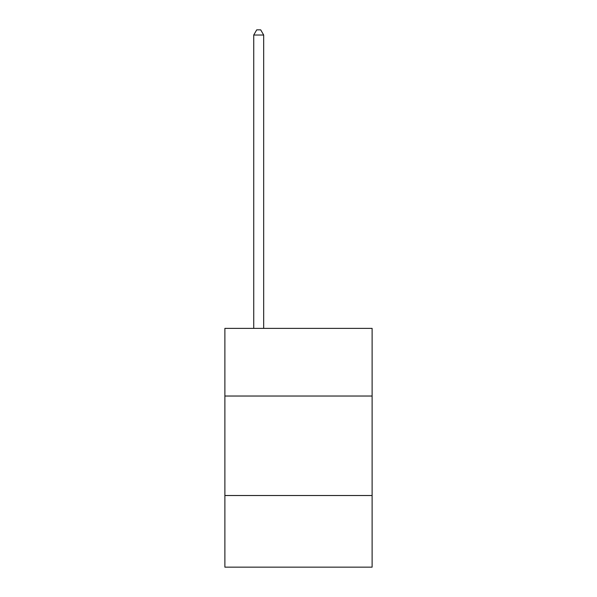 <?xml version="1.0" encoding="UTF-8"?>
<svg xmlns="http://www.w3.org/2000/svg" width="597" height="597" viewBox="0 0 597 597"><rect width="100%" height="100%" fill="white"/><g stroke="black" fill="none" stroke-linecap="round" stroke-linejoin="round"><path stroke-width="0.9" d="M224.882 396.035L372.118 396.035L372.118 328.387L224.882 328.387L224.882 567.15L372.118 567.15L372.118 495.517L224.882 495.517M372.118 495.517L372.118 396.035M263.68 328.387L263.68 35.022L253.732 35.022L253.732 328.387M253.732 35.022L256.717 29.85L260.695 29.85L263.68 35.022"/></g></svg>

